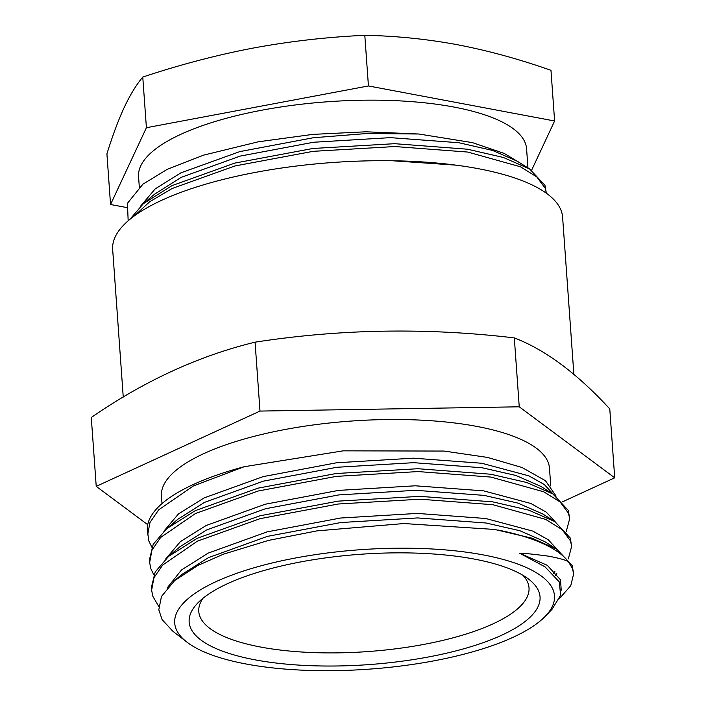 <?xml version="1.0" encoding="UTF-8"?>
<svg xmlns="http://www.w3.org/2000/svg" width="706" height="706" viewBox="0 0 706 706"><rect width="100%" height="100%" fill="white"/><g stroke="black" fill="none" stroke-linecap="round" stroke-linejoin="round"><path stroke-width="1.06" d="M527.956 167.913L526.588 148.834A194.512 61.184 175.9 0 0 453.781 107.03A194.512 61.184 175.9 0 0 246.535 113.331A194.512 61.184 175.9 0 0 138.561 176.65L139.32 187.205M474.203 559.064A175.891 55.324 -4.1 0 1 528.812 579.291A175.891 55.324 -4.1 0 1 467.734 647.649A175.891 55.324 -4.1 0 1 254.998 659.828A175.891 55.324 -4.1 0 1 197.759 603.021A175.891 55.324 -4.1 0 1 474.203 559.064M202.993 598.264A165.539 52.067 175.9 0 0 198.774 611.484A165.539 52.067 175.9 0 0 260.743 647.067A165.539 52.067 175.9 0 0 437.129 641.701A165.539 52.067 175.9 0 0 529.015 587.816A165.539 52.067 175.9 0 0 522.961 575.328M245.97 663.975A190.373 59.878 -4.1 0 1 186.861 642.081A190.373 59.878 -4.1 0 1 252.969 568.092A190.373 59.878 -4.1 0 1 483.222 554.907A190.373 59.878 -4.1 0 1 545.173 616.391A190.373 59.878 -4.1 0 1 245.97 663.975M498.26 530.082A211.068 66.39 -4.1 0 1 568.233 561.455L572.442 568.471L573.651 573.881L572.239 565.621L556.866 549.233L532.033 538.184L494.685 529.456L403.903 523.543L316.994 530.868L268.624 540.381L223.334 554.219L197.742 565.515L174.709 580.5L161.436 596.499L158.815 609.808L162.089 619.577L172.767 631.173L186.861 642.081M96.228 486.363L91.286 417.458C144.342 380.887 198.942 355.789 255.069 342.172C340.636 328.943 427.051 327.522 514.312 337.9L519.245 406.806L260.002 411.077L96.228 486.363L147.722 524.673M573.872 374.365L562.603 217.148A225.549 70.944 175.9 0 0 478.183 168.663A225.549 70.944 175.9 0 0 237.86 175.979A225.549 70.944 175.9 0 0 112.66 249.403L123.25 397.072M162.001 503.599L161.453 496A194.512 61.184 -4.1 0 1 269.427 432.681A194.512 61.184 -4.1 0 1 476.674 426.38A194.512 61.184 -4.1 0 1 549.48 468.184L550.759 485.975M158.735 606.445L152.884 596.402L151.613 590.242L153.917 577.79L162.636 565.074L197.468 541.131L260.187 518.628L338.386 503.996L420.123 499.204L492.947 504.711L545.747 519.431L562.082 529.588L570.466 540.849L571.675 546.259L568.304 558.931M571.675 546.259L570.263 537.998L554.89 521.61L528.635 510.111L492.744 501.86L419.92 496.344L338.183 501.136L259.985 515.768L197.256 538.281L168.672 556.319L155.188 571.948L151.411 587.392L151.613 590.251M153.793 574.763L150.899 568.78L149.637 562.62L151.94 550.168L160.659 537.451L195.483 513.509L258.211 490.997L336.409 476.365L418.146 471.573L490.97 477.088L543.761 491.808L560.105 501.966L568.48 513.227L569.698 518.628L566.318 531.3M569.698 518.628L568.277 510.367L552.904 493.979L526.658 482.48L490.758 474.229L417.943 468.722L336.197 473.514L258.008 488.146L195.28 510.65L166.687 528.697L153.202 544.326L149.434 559.77L149.637 562.62M573.651 573.881L570.757 585.724L559.531 598.459M134.308 215.93L149.778 201.695L172.185 188.476L234.913 165.972L313.102 151.34L394.848 146.539L467.672 152.055L520.463 166.775L536.798 176.932L545.182 188.193L546.365 193.232L544.979 185.334L529.606 168.955L503.352 157.456L467.46 149.204L394.645 143.689L312.899 148.481L234.71 163.112L171.982 185.625L143.389 203.663L129.86 219.381M521.16 163.651L504.313 153.458L472.438 142.638L418.817 134.008L365.911 131.793L312.873 134.378L258.184 141.818L203.566 155.152L167.278 169.308L142.894 184.187L127.415 203.337L128.174 220.801M151.808 547.132L148.922 541.149L147.333 530.488A211.068 66.39 -4.1 0 1 244.25 466.71L343.16 450.843L444.136 451.063L487.528 457.417L522.052 467.504L545.456 480.707L556.125 496.142M147.651 534.998L149.954 522.546L158.673 509.82L193.506 485.887L244.25 466.71M562.656 501.754L614.714 477.821L519.245 406.806M255.069 342.172L260.002 411.077M514.312 337.9C545.288 349.77 577.102 373.439 609.772 408.915L614.714 477.821M545.173 616.391L552.074 609.26L560.608 595.255L559.311 581.965L545.014 566.839L519.793 553.31C523.384 553.151 532.845 554.086 548.183 556.116C557.652 557.846 564.332 559.629 568.233 561.455M126.268 207.458L110.551 204.502L146.407 127.715L368.435 85.956L554.607 120.991L531.6 170.252M554.607 120.991L550.98 70.335C519.289 59.154 488.067 50.603 457.312 44.699C426.768 39.051 395.934 35.927 364.808 35.3C326.834 37.065 289.636 41.319 253.207 48.061C216.795 55.015 179.986 64.678 142.771 77.06L146.407 127.715M142.771 77.06C136.329 84.746 130.151 94.842 124.265 107.33C118.387 120.029 112.607 135.534 106.915 153.846L110.551 204.502M364.808 35.3L368.435 85.956M529.606 168.955L517.304 161.233L492.612 150.44L458.785 142.718L390.374 137.644L313.579 142.25L240.119 156.105L181.195 177.356L154.464 194.265L143.389 203.663M418.817 134.008L366.802 133.531L313.261 137.749L239.802 151.605L180.868 172.855L155.161 188.917L140.538 206.196M455.917 165.142L392.518 160.765M552.904 493.979L540.602 486.257L515.909 475.473L482.083 467.751L413.672 462.677L336.886 467.284L263.417 481.139L204.493 502.39L177.762 519.298L172.741 523.967M554.89 521.61L542.579 513.889L517.886 503.096L484.069 495.374L415.657 490.299L338.862 494.906L265.403 508.761L206.47 530.012L179.748 546.921L168.672 556.319M555.375 575.858L556.84 573.634M556.866 549.233L544.564 541.511L519.872 530.727L486.046 523.005L417.634 517.93L340.839 522.537L267.38 536.383L208.455 557.643L181.724 574.543L174.709 580.5M553.266 494.209L544.308 484.528L528.865 475.853L481.766 463.251L413.354 458.176L336.559 462.783L263.1 476.638L204.166 497.889L178.459 513.942L163.836 531.23M555.251 521.831L546.285 512.15L530.841 503.475L483.742 490.873L415.331 485.799L338.536 490.405L265.077 504.26L206.152 525.511L180.445 541.573L165.813 558.852M557.228 549.462L548.271 539.772L532.818 531.106L485.728 518.504L417.308 513.421L340.521 518.036L267.053 531.883L208.129 553.133L181.521 569.945L167.093 588.019M561.226 590.207L560.52 579.873L547.3 565.329L519.793 553.31M166.687 528.697L177.762 519.298M554.89 571.445L553.275 573.563"/></g></svg>
